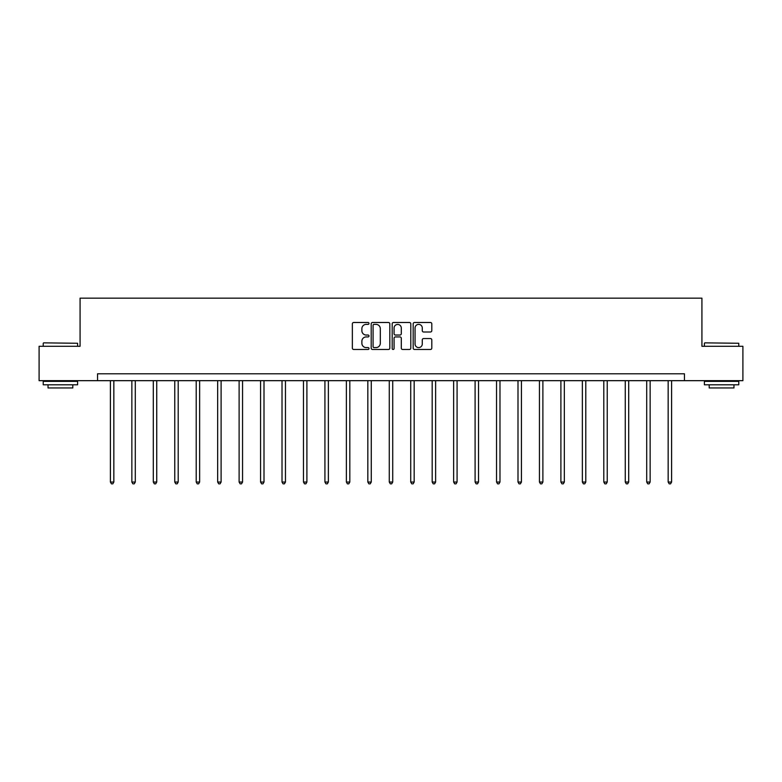 <?xml version="1.0" encoding="UTF-8"?>
<svg xmlns="http://www.w3.org/2000/svg" width="782" height="782" viewBox="0 0 782 782"><rect width="100%" height="100%" fill="white"/><g stroke="black" fill="none" stroke-linecap="round" stroke-linejoin="round"><path stroke-width="1.17" d="M368.996 323.425A0.948 0.948 0 0 0 368.058 322.487L353.708 322.487A1.349 1.349 0 0 0 352.359 323.836L352.359 348.127A1.349 1.349 0 0 0 353.708 349.476L368.058 349.476A0.948 0.948 0 0 0 368.996 348.537A0.948 0.948 0 0 0 368.058 347.589L366.201 347.589A4.321 4.321 0 0 1 361.88 343.269L361.88 341.245A4.321 4.321 0 0 1 366.201 336.925L368.058 336.925A0.948 0.948 0 0 0 368.996 335.977A0.948 0.948 0 0 0 368.058 335.038L366.201 335.038A4.321 4.321 0 0 1 361.88 330.718L361.88 328.694A4.321 4.321 0 0 1 366.201 324.374L368.058 324.374A0.948 0.948 0 0 0 368.996 323.425M430.452 331.998A1.349 1.349 0 0 0 431.801 330.649L431.801 323.836A1.349 1.349 0 0 0 430.452 322.487L414.519 322.487A1.349 1.349 0 0 0 413.17 323.836L413.17 348.127A1.349 1.349 0 0 0 414.519 349.476L430.452 349.476A1.349 1.349 0 0 0 431.801 348.127L431.801 339.896A1.349 1.349 0 0 0 430.452 338.547L423.629 338.547A1.349 1.349 0 0 0 422.28 339.896L422.28 343.982A3.607 3.607 0 0 1 418.673 347.589A3.607 3.607 0 0 1 415.056 343.982L415.056 327.981A3.607 3.607 0 0 1 418.673 324.374A3.607 3.607 0 0 1 422.28 327.981L422.28 330.649A1.349 1.349 0 0 0 423.629 331.998L430.452 331.998M97.545 380.668L39.1 380.668L39.1 346.289L80.077 346.289L80.077 298.167L701.923 298.167L701.923 346.289L742.9 346.289L742.9 380.668L684.455 380.668L684.455 373.796L97.545 373.796L97.545 380.668L684.455 380.668M389.817 323.836A1.349 1.349 0 0 0 388.468 322.487L372.545 322.487A1.349 1.349 0 0 0 371.196 323.836L371.196 348.127A1.349 1.349 0 0 0 372.545 349.476L388.468 349.476A1.349 1.349 0 0 0 389.817 348.127L389.817 323.836M393.532 322.487L409.455 322.487A1.349 1.349 0 0 1 410.804 323.836L410.804 348.127A1.349 1.349 0 0 1 409.455 349.476L402.642 349.476A1.349 1.349 0 0 1 401.293 348.127L401.293 338.274A1.349 1.349 0 0 0 399.944 336.925L395.418 336.925A1.349 1.349 0 0 0 394.069 338.274L394.069 348.537A0.948 0.948 0 0 1 393.121 349.476A0.948 0.948 0 0 1 392.183 348.537L392.183 323.836A1.349 1.349 0 0 1 393.532 322.487M374.031 324.374A0.948 0.948 0 0 0 373.082 325.322L373.082 346.641A0.948 0.948 0 0 0 374.031 347.589L375.986 347.589A4.321 4.321 0 0 0 380.306 343.269L380.306 328.694A4.321 4.321 0 0 0 375.986 324.374L374.031 324.374M401.293 328.049A3.607 3.607 0 0 0 397.686 324.442A3.607 3.607 0 0 0 394.069 328.049L394.069 333.689A1.349 1.349 0 0 0 395.418 335.038L399.944 335.038A1.349 1.349 0 0 0 401.293 333.689L401.293 328.049M110.399 380.668L110.399 482.044L113.84 482.044L113.84 380.668M113.84 482.044L112.804 483.833L111.435 483.833L110.399 482.044M43.636 342.858L77.604 343.269L43.636 342.858M60.419 384.803L43.225 384.803L43.225 381.362L77.604 381.362L77.604 384.803L60.419 384.803M72.794 384.803L72.794 387.96L48.034 387.96L48.034 384.803M704.807 342.858L738.775 343.269L704.807 342.858M721.581 384.803L704.396 384.803L704.396 381.362L738.775 381.362L738.775 384.803L721.581 384.803M733.966 384.803L733.966 387.96L709.206 387.96L709.206 384.803M131.855 380.668L131.855 482.044L135.296 482.044L135.296 380.668M135.296 482.044L134.26 483.833L132.881 483.833L131.855 482.044M153.301 380.668L153.301 482.044L156.742 482.044L156.742 380.668M156.742 482.044L155.716 483.833L154.337 483.833L153.301 482.044M174.757 380.668L174.757 482.044L178.198 482.044L178.198 380.668M178.198 482.044L177.162 483.833L175.794 483.833L174.757 482.044M196.214 380.668L196.214 482.044L199.645 482.044L199.645 380.668M199.645 482.044L198.618 483.833L197.24 483.833L196.214 482.044M217.66 380.668L217.66 482.044L221.101 482.044L221.101 380.668M221.101 482.044L220.065 483.833L218.696 483.833L217.66 482.044M239.116 380.668L239.116 482.044L242.557 482.044L242.557 380.668M242.557 482.044L241.521 483.833L240.142 483.833L239.116 482.044M260.572 380.668L260.572 482.044L264.003 482.044L264.003 380.668M264.003 482.044L262.977 483.833L261.599 483.833L260.572 482.044M282.019 380.668L282.019 482.044L285.459 482.044L285.459 380.668M285.459 482.044L284.423 483.833L283.055 483.833L282.019 482.044M303.475 380.668L303.475 482.044L306.906 482.044L306.906 380.668M306.906 482.044L305.879 483.833L304.501 483.833L303.475 482.044M324.921 380.668L324.921 482.044L328.362 482.044L328.362 380.668M328.362 482.044L327.335 483.833L325.957 483.833L324.921 482.044M346.377 380.668L346.377 482.044L349.818 482.044L349.818 380.668M349.818 482.044L348.782 483.833L347.404 483.833L346.377 482.044M367.833 380.668L367.833 482.044L371.264 482.044L371.264 380.668M371.264 482.044L370.238 483.833L368.86 483.833L367.833 482.044M389.28 380.668L389.28 482.044L392.72 482.044L392.72 380.668M392.72 482.044L391.684 483.833L390.316 483.833L389.28 482.044M410.736 380.668L410.736 482.044L414.167 482.044L414.167 380.668M414.167 482.044L413.14 483.833L411.762 483.833L410.736 482.044M432.182 380.668L432.182 482.044L435.623 482.044L435.623 380.668M435.623 482.044L434.597 483.833L433.218 483.833L432.182 482.044M453.638 380.668L453.638 482.044L457.079 482.044L457.079 380.668M457.079 482.044L456.043 483.833L454.665 483.833L453.638 482.044M475.094 380.668L475.094 482.044L478.525 482.044L478.525 380.668M478.525 482.044L477.499 483.833L476.121 483.833L475.094 482.044M496.541 380.668L496.541 482.044L499.981 482.044L499.981 380.668M499.981 482.044L498.945 483.833L497.577 483.833L496.541 482.044M517.997 380.668L517.997 482.044L521.428 482.044L521.428 380.668M521.428 482.044L520.401 483.833L519.023 483.833L517.997 482.044M539.443 380.668L539.443 482.044L542.884 482.044L542.884 380.668M542.884 482.044L541.858 483.833L540.479 483.833L539.443 482.044M560.899 380.668L560.899 482.044L564.34 482.044L564.34 380.668M564.34 482.044L563.304 483.833L561.935 483.833L560.899 482.044M582.355 380.668L582.355 482.044L585.786 482.044L585.786 380.668M585.786 482.044L584.76 483.833L583.382 483.833L582.355 482.044M603.802 380.668L603.802 482.044L607.243 482.044L607.243 380.668M607.243 482.044L606.206 483.833L604.838 483.833L603.802 482.044M625.258 380.668L625.258 482.044L628.699 482.044L628.699 380.668M628.699 482.044L627.663 483.833L626.284 483.833L625.258 482.044M646.704 380.668L646.704 482.044L650.145 482.044L650.145 380.668M650.145 482.044L649.119 483.833L647.74 483.833L646.704 482.044M668.16 380.668L668.16 482.044L671.601 482.044L671.601 380.668M671.601 482.044L670.565 483.833L669.197 483.833L668.16 482.044M43.225 346.289L43.225 343.269M51.065 381.362L51.065 380.668M69.764 381.362L69.764 380.668M77.604 346.289L77.604 343.269M704.396 346.289L704.396 343.269M712.236 381.362L712.236 380.668M730.935 381.362L730.935 380.668M738.775 346.289L738.775 343.269"/></g></svg>
